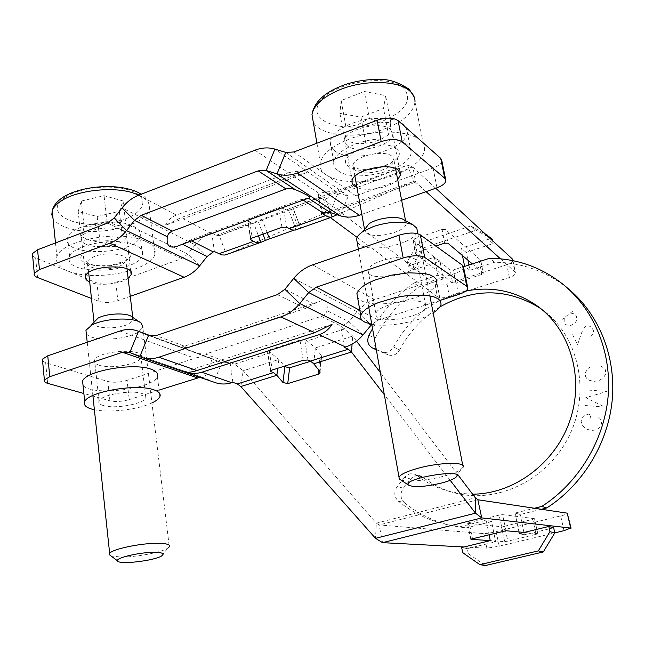 <?xml version="1.0" encoding="UTF-8"?>
<svg xmlns="http://www.w3.org/2000/svg" width="645" height="645" viewBox="0 0 645 645"><rect width="100%" height="100%" fill="white"/><g stroke="black" fill="none" stroke-linecap="round" stroke-linejoin="round"><path stroke-width="0.48" stroke-dasharray="3.23 2.42" d="M176.319 215.099C171.385 217.002 167.708 220.437 165.297 225.403L181.084 217.623L292.919 175.795L306.56 172.658C299.981 170.861 294.015 170.949 288.654 172.916L176.319 215.099L138.723 195.169M306.56 172.658L165.297 225.403M500.488 258.822L514.879 271.811L515.46 272.916C515.307 274.633 513.275 276.173 509.356 277.519L449.339 296.684C444.034 298.151 440.019 298.151 437.302 296.676L435.069 284.002L323.734 199.555L317.671 197.894L219.268 235.683L216.188 235.28L211.762 232.926L210.697 233.313C204.723 235.554 199.547 239.4 195.161 244.834L207.061 256.541M321.484 213.124L318.235 194.04L319.38 193.621C325.806 191.323 332.03 191.097 338.053 192.928L348.252 196.144L340.278 215.801M318.235 194.04L322.202 196.701L324.887 197.297L407.656 165.136L412.929 167.192L435.714 188.227M293.169 208.73L291.467 209.319L298.603 228.499L300.546 227.846L293.169 208.73L288.879 210.391L286.049 209.859L283.631 208.351L286.662 227.242M281.954 227.306L278.938 208.391L283.631 208.351M278.938 208.391L249.373 219.195L252.211 237.981M250.849 238.755L247.728 220.477L249.373 219.195M248.204 221.267L250.728 222.71L253.678 223.178L258.218 221.428L262.991 234.111M308.681 198.128L301.892 199.257L190.073 240.125L181.084 244.705M267.183 232.603L262.402 219.881L291.467 209.319M298.603 228.499L293.741 230.233M262.402 219.881L258.218 221.428M416.976 252.437L415.509 253.606L413.163 239.98L414.622 238.795L416.976 252.437L435.883 246.084M444.59 243.157L442.099 229.443L414.622 238.795M442.099 229.443L445.397 229.507L447.896 243.213M472.334 263.902L483.081 273.004L480.598 260.032L445.397 229.507M480.598 260.032L479.275 261.499L481.75 274.447L483.081 273.004M481.75 274.447L455.62 282.889L453.266 270.005L468.907 264.893M472.221 263.805L479.275 261.499M453.266 270.005L450.21 269.981L452.556 282.873L455.62 282.889M452.556 282.873L415.735 254.009M413.389 240.4L450.21 269.981M509.356 277.519L506.809 264.732C510.711 263.37 512.735 261.814 512.872 260.056M330.369 217.583L325.902 214.277L323.734 199.555L412.929 167.192L415.574 182.18L426.055 191.646M506.809 264.732L447.066 284.058L449.339 296.684M435.069 284.002C437.778 285.517 441.777 285.533 447.066 284.058M437.302 296.676L357.145 237.384M285.775 152.413L348.252 196.144L355.855 195.87L433.045 168.055C438.487 165.975 441.414 163.556 441.833 160.79M338.004 170.611C354.137 183.97 411.204 169.732 411.179 152.131C409.857 141.94 397.675 137.699 374.616 139.409C353.847 141.948 334.916 152.607 333.763 161.943C333.32 165.314 334.739 168.2 338.004 170.611M32.629 255.759L35.652 257.96L96.927 282.937C102.515 284.719 108.795 284.534 115.761 282.389L181.648 258.645L187.808 254.082L195.161 244.834L122.074 207.9M130.266 296.321L117.874 300.707C110.867 302.828 104.563 303.045 98.959 301.36L91.477 298.458M135.901 245.455C118.882 236.328 72.482 244.286 69.652 256.839C61.92 276.125 138.659 273.649 142.481 254.96C143.48 251.268 141.287 248.091 135.901 245.455M415.574 182.18L413.477 181.422L407.656 165.136L317.671 197.894L323.492 213.672L325.902 214.277L415.574 182.18M337.125 214.769L413.477 181.422L323.492 213.672L226.476 254.606L219.268 235.683L253.678 223.178L258.419 235.748M330.522 212.616L324.887 197.297L288.879 210.391L296.103 229.789L300.328 227.975M397.707 179.745C390.161 187.622 366.844 192.008 356.951 187.421M390.523 129.468C381.542 120.333 344.841 129.121 344.736 140.352L345.196 143.271L347.3 145.762C357.128 154.51 392.805 145.617 392.757 134.353L390.523 129.468M334.473 150.599C350.622 164.435 407.374 150.14 407.237 132.048C405.85 121.566 393.692 117.14 370.738 118.761C350.082 121.236 331.296 132.072 330.2 141.666C329.78 145.125 331.208 148.108 334.473 150.599M128.129 278.261C120.607 284.026 99.403 286.267 90.163 282.228L89.695 282.034M86.043 244.278C97.435 249.881 125.09 244.778 126.638 236.788C127.283 234.361 125.872 232.281 122.413 230.555C111.633 224.71 83.116 229.685 81.439 237.715C80.689 240.327 82.229 242.52 86.043 244.278M133.579 226.347C138.957 229.096 141.158 232.377 140.175 236.175C136.45 255.38 60.017 257.46 67.66 237.658C70.426 224.75 116.6 216.849 133.579 226.347M211.762 232.926L214.39 251.55M401.642 200.281L361.821 214.374M184.285 371.947L332.054 324.29M187.542 347.357L181.93 347.857L197.257 353.541L205.497 354.065L321.299 316.3C324.258 315.22 326.185 313.333 327.063 310.648C329.635 301.134 326.386 298.321 317.34 302.199L305.375 308.439L187.542 347.357L156.082 335.602M151.664 336.206L221.824 362.635L213.898 382.074L204.465 378.075L212.358 358.725L211.471 358.378C206.118 356.475 200.587 356.435 194.863 358.257L127.041 380.365L129.25 399.602C122.05 401.609 115.616 402.02 109.932 400.827L83.882 393.514M240.843 386.524L243.23 370.77L234.522 364.151L230.055 362.482L222.186 362.772L196.693 353.323M356.564 341.173L352.71 336.093L344.825 328.886L340.866 326.934L348.969 321.742L357.088 311.849L371.173 325.007M319.662 371.141L321.226 355.282L315.357 347.921L307.189 340.923L304.754 339.826L307.996 360.023M303.158 360.289L299.933 340.06L304.754 339.826M299.933 340.06L269.167 349.929L272.206 370.012M270.771 370.682L267.433 351.025L269.167 349.929M267.893 351.638L270.432 352.67L278.874 359.475L284.461 366.158M310.777 361.208L319.864 358.362L318.711 369.964M321.226 355.282L321.549 357.016L319.864 358.362M502.632 531.287L499.117 515.137L502.544 514.629L506.059 530.754M499.117 515.137L469.109 522.611L472.495 538.639M470.923 539.131L467.415 523.232L469.109 522.611M467.585 523.329L501.439 526.723L504.688 541.639L490.232 540.639L495.618 541.8L491.611 521.603L465.892 527.973L452.121 525.756C434.254 521.66 418.347 513.968 404.391 502.665L398.271 501.141C394.063 496.787 393.716 491.917 397.215 486.532L403.335 488.192C399.868 493.53 400.222 498.351 404.391 502.665M504.688 541.639L507.849 541.139L504.592 526.231L501.439 526.723M504.592 526.231L532.762 519.322L536.132 534.326L507.849 541.139M536.132 534.326L537.857 533.746L534.479 518.717L532.762 519.322M534.358 518.644L502.544 514.629M524.167 532.431L537.737 533.689M382.55 542.655L379.131 524.957L483.726 533.6C486.298 533.633 490.426 532.988 496.094 531.665L560.642 515.895C564.923 514.823 567.253 514 567.64 513.42M496.094 531.665L499.238 546.194L486.846 548.194L483.726 533.6M464.045 546.984L486.846 548.194M499.238 546.194L554.764 532.883M42.586 360.99L45.65 362.724L107.796 381.477C113.464 382.767 119.873 382.396 127.041 380.365M159.065 390.088L129.25 399.602M159.871 396.667L157.396 376.503C153.929 389.185 90.356 396.74 83.011 385.138M440.301 300.328L378.22 320.146L371.786 324.314M441.067 304.214L436.802 282.502C436.036 296.773 376.954 310.6 360.918 300.457L357.604 297.619M293.741 278.366L357.088 311.849C361.934 306.036 367.747 301.981 374.543 299.707L454.322 273.706C459.95 271.771 463.029 269.634 463.562 267.288M477.848 499.754L379.131 524.957L376.333 523.168L375.519 538.317M450.202 480.315L384.323 394.716M277.753 368.263L278.874 359.475L243.23 370.77L376.333 523.168L475.357 497.811M457.603 474.397L380.381 372.576M99.177 365.264C110.747 369.359 139.239 364.119 141.045 357.564C146.359 347.768 97.822 350.267 94.605 360.112C93.783 362.264 95.307 363.982 99.177 365.264M103.563 405.616C99.669 404.504 98.153 402.956 99.008 400.956C100.999 394.869 130.725 389.62 141.69 393.418C145.206 394.522 146.592 395.998 145.843 397.844C143.956 403.907 115.181 409.188 103.563 405.616M151.946 402.932C138.417 409.551 109.424 413.026 94.388 409.736M199.894 377.349L203.804 377.825L129.822 352.476M139.78 356.725L215.599 382.719M230.055 362.482L232.861 382.364M415.533 259.564C406.681 252.413 368.609 261.048 368.077 270.271C364.667 282.736 416.775 275.528 417.621 263.483L415.533 259.564M423.91 303.142L425.95 306.722C425.361 315.244 387.984 323.83 378.26 317.743L376.22 315.961L375.89 313.784C376.575 305.279 415.106 296.692 423.91 303.142M371.778 324.298C388.08 327.587 419.177 321.782 433.166 312.825M344.341 347.357L340.866 326.934M388.266 354.895C392.91 356.298 396.683 354.677 399.578 350.033L393.579 347.026C390.66 351.71 386.855 353.347 382.179 351.944L388.266 354.895L378.825 351.025M393.579 347.026C409.889 317.227 433.964 298.562 465.811 291.032M472.6 494.175L459.683 493.361L447.154 490.748C436.068 487.547 426.022 482.452 417.025 475.454L422.975 477.244C431.908 484.169 441.865 489.224 452.863 492.393C495.352 504.898 547.065 480.944 568.922 436.375C591.086 391.967 578.734 336.368 543.017 310.221L540.776 308.6M439.922 306.907C422.66 317.461 409.212 331.836 399.578 350.033M368.924 335.287L375.1 338.375C372.883 343.874 373.995 348.034 378.422 350.848M375.1 338.375C385.904 317.485 400.73 300.256 419.581 286.678L443.47 278.906L439.946 261.152L413.969 269.755L413.131 265.361L407.334 261.539L417.791 243.923L423.491 247.922L413.131 265.361M423.491 247.922L475.978 230.241L470.721 225.992L485.056 233.78M492.208 239.061L475.978 230.241M492.562 240.714L493.159 243.528L466.335 252.413L467.931 260.177M468.931 265.022L470.012 270.271L494.642 262.257C522.377 262.515 547.194 271.561 569.075 289.395M541.349 509.284L520.217 514.516L515.073 513.057L534.439 508.244M553.676 527.787L524.393 534.858L523.909 532.488M523.893 532.399L520.217 514.516M462.65 552.652L468.294 553.676L485.371 565.552M468.294 553.676L467.327 548.629L495.618 541.8M403.335 488.192L410.728 479.05L404.673 477.292C407.374 474.212 410.575 473.124 414.259 474.027L417.025 475.454M422.975 477.244L420.226 475.825C416.565 474.93 413.397 476.002 410.728 479.05M404.673 477.292L397.215 486.532M376.277 349.526L382.179 351.944M465.892 527.973L460.264 526.683L486.209 520.233L489.039 534.6M398.271 501.141C412.324 512.549 428.353 520.322 446.372 524.45L460.264 526.683M443.47 278.906L437.899 275.173L413.816 283.05L419.581 286.678M491.611 521.603L486.209 520.233M494.642 262.257L489.507 258.29M470.012 270.271L464.658 266.417M413.816 283.05C396.909 295.217 383.162 310.406 372.552 328.628M470.721 225.992L417.791 243.923M413.969 269.755L408.172 265.974L434.359 257.25L437.899 275.173M407.334 261.539L408.172 265.974M467.327 548.629L461.683 547.549M518.935 531.94L515.073 513.057M524.393 534.858L519.273 533.609M439.946 261.152L434.359 257.25M462.433 255.517L460.981 248.389L488.031 239.384L487.273 235.836M466.335 252.413L460.981 248.389M493.159 243.528L488.031 239.384M403.818 219.695L406.116 223.622C405.882 232.006 374.801 239.416 366.562 233.111L364.441 229.693M400.303 172.763C415.251 165.991 423.338 158.331 424.555 149.785C427.603 132.628 382.977 125.622 348.953 139.239C331.804 146.141 322.258 154.058 320.315 163C316.413 181.503 361.119 187.929 394.418 175.109L400.166 172.82M357.185 242.351L359.668 244.761C371.851 253.678 416.904 242.915 417.267 230.886M400.432 479.711C405.858 482.46 427.014 480.702 443.486 476.244C451.831 473.994 457.724 471.672 461.151 469.254L463.11 467.093L462.788 465.448M341.181 100.539L339.915 113.351L360.958 117.124L383.525 108.449L385.613 95.613L364.312 91.469L341.181 100.539L346.01 127.291L357.967 124.646L369.343 118.349L364.312 91.469M339.915 113.351L344.648 139.675C345.526 138.03 345.978 133.902 346.01 127.291M360.958 117.124L365.771 143.174C359.249 144.391 352.202 143.222 344.648 139.675M369.343 118.349C377.019 122.066 384.146 123.348 390.733 122.195L385.613 95.613M390.733 122.195C390.443 128.806 389.709 132.951 388.532 134.62L383.525 108.449M388.532 134.62C381.34 139.86 373.753 142.706 365.771 143.174M132.048 316.929L133.072 320.025L128.798 323.838C118.091 329.813 92.372 328.918 93.823 322.452M137.651 238.577C110.351 230.829 60.469 242.133 56.881 256.734C54.914 264.466 61.356 270.061 76.207 273.528C104.845 280.277 151.833 268.892 154.937 254.219C156.501 247.422 150.737 242.206 137.651 238.577M86.317 333.739C87.897 335.892 91.38 337.44 96.774 338.383C111.254 340.149 124.517 338.415 136.555 333.191L142.868 327.644L169.304 546.855L167.603 548.266C161.016 552.547 135.579 557.288 120.551 557.038L110.972 555.901M97.185 216.486L119.309 211.286L123.058 200.95L104.071 195.677L81.302 201.063L78.182 211.528L97.185 216.486L99.951 241.077L90.655 240.448L80.859 236.441L78.182 211.528M119.309 211.286L122.211 235.901L108.223 240.722L99.951 241.077M123.058 200.95L126.041 225.895C125.009 231.523 123.735 234.861 122.211 235.901M80.859 236.441C82.149 235.393 83.213 232.015 84.052 226.322L81.302 201.063M84.052 226.322C91.929 226.814 99.572 225.024 106.973 220.953L104.071 195.677M106.973 220.953C113.681 224.895 120.043 226.54 126.041 225.895M598.471 417.049L600.019 418.532L601.616 423.136L600.422 426.942L596.448 429.925L591.231 430.465L586.628 429.102L582.637 425.861L581.081 421.282L582.274 417.509L583.781 415.888L588.337 414.122L591.094 414.92L589.603 419.645M584.846 405.495L605.026 407.1L585.765 397.715L606.832 391.442L586.684 389.951M600.173 365.868L604.292 368.182L605.437 369.964L605.8 373.818L603.269 378.083L598.633 380.703L593.835 381.389L588.877 380.147L586.789 378.502L585.66 376.72L585.321 372.891L587.829 368.65L589.651 367.416M590.82 336.416L592.989 334.175L593.432 332.868L593.465 330.74L591.812 327.41L588.861 325.862L586.732 325.975L585.023 326.918L581.984 331.748L577.525 344.744L571.833 333.118M572.704 311.172L561.98 319.549M570.398 312.97L574.856 314.083L576.485 316.276L576.34 321.008L574.574 323.54L570.188 325.806L565.738 324.669L564.125 322.468L564.278 317.759M210.697 233.313L181.084 217.623M292.919 175.795L319.38 193.621M322.202 196.701L286.049 209.859M250.728 222.71L216.188 235.28M303.231 200.119L301.892 199.257M190.073 240.125L191.565 240.883M512.63 260.604L514.879 271.811M437.02 187.768L433.045 168.055M355.855 195.87L293.927 151.97M35.652 257.96L37.523 277.511M98.959 301.36L96.927 282.937M107.546 223.073L181.648 258.645M115.761 282.389L117.874 300.707M332.119 216.954L331.514 217.172M260.903 242.335L260.225 242.576M330.119 212.487L338.053 192.928L274.915 149.1M254.944 150.196L288.654 172.916M199.644 265.845L187.808 254.082L114.141 218.034M149.213 335.731L181.745 347.784M228.951 362.829L205.497 354.065M321.299 316.3L342.052 326.555M344.825 328.886L307.189 340.923M270.432 352.67L234.522 364.151M362.974 334.957L348.969 321.742L327.063 310.648M313.728 363.796L315.357 347.921L352.71 336.093L352.089 344.14M564.044 530.658L560.642 515.895M109.932 400.827L107.796 381.477M45.65 362.724L47.617 383.34M359.846 310.35L378.22 320.146M458.514 294.515L454.322 273.706M119.938 331.022L194.863 358.257M374.543 299.707L312.632 264.853M368.11 323.411L362.305 320.396M314.01 304.037L284.897 289.283M277.414 294.628L305.375 308.439M355.145 170.014L353.017 165.628C353.17 156.429 384.452 148.995 392.112 156.388L394.006 160.412C393.958 169.635 363.417 177.133 355.145 170.014M396.514 148.939C383.041 136.345 331.917 155.622 348.872 166.587C362.675 178.189 411.445 160.452 396.514 148.939M414.219 97.097L414.985 101.975C413.501 112.464 403.681 121.316 385.525 128.54C357.725 139.505 320.122 136.538 313.252 121.97M404.02 88.47C388.653 72.369 329.329 82.826 318.856 103.49C307.189 123.735 349.114 134.45 382.122 121.341C405.399 111.246 412.695 100.281 404.02 88.47M121.897 264.966C110.859 271.698 84.148 269.465 87.51 261.902L91.445 257.992C102.515 251.082 129.435 253.453 126.065 260.846L121.897 264.966M86.341 251.792C65.863 263.216 107.078 272.206 125.622 260.935C133.894 255.404 132.693 250.921 122.01 247.47C109.037 245.181 97.145 246.616 86.341 251.792M138.901 195.096C147.141 199.087 150.616 203.909 149.317 209.552C146.391 225.21 99.943 236.699 71.522 229.048C62.089 226.669 55.922 223.106 53.011 218.357M65.693 196.862C42.554 211.213 70.619 228.282 105.554 223.638C140.674 219.937 156.937 197.942 127.831 189.727C110.029 184.268 79.593 187.711 65.693 196.862M293.402 208.625L300.546 227.846M247.728 220.477L250.558 239.231M413.163 239.98L415.509 253.606M480.767 260.346L483.25 273.311M512.993 260.677L515.46 272.916M445.614 179.326L445.888 180.648M344.736 140.352L352.041 181.027M392.757 134.353L400.037 172.159M330.2 141.666L333.763 161.943M407.237 132.048L411.179 152.131M130.814 271.803L126.638 236.788M85.567 276.1L81.439 237.715M142.481 254.96L140.175 236.175M69.652 256.839L67.66 237.658M317.34 302.199L180.89 347.365M197.257 353.541L222.186 362.772M320.081 371.988L321.549 357.016M270.457 371.069L267.433 351.025M470.785 539.236L467.415 523.232M537.857 533.746L534.479 518.717M467.851 288.275L467.625 287.186M145.843 397.844L141.045 357.564M99.008 400.956L94.605 360.112M211.471 358.378L151.72 336.206M203.804 377.825L129.121 352.21M148.898 335.618L181.93 347.857M368.077 270.271L375.89 313.784M417.621 263.483L425.95 306.722M447.154 490.748L452.863 492.393M538.253 306.649L543.017 310.221M420.226 475.825L414.259 474.027M446.372 524.45L452.121 525.756M354.927 176.206L353.017 165.628C352.388 165.378 352.517 165.87 353.404 167.095C356.878 169.474 367.352 170.191 375.592 168.522C386.46 165.072 391.717 162.959 391.362 162.185L394.006 160.412L395.57 168.587M406.116 223.622L405.544 220.655M455.289 477.743L461.151 469.254M358.394 249.139L368.747 307.246M417.815 233.732L429.876 295.878M316.913 143.206L320.315 163M414.985 101.975L424.555 149.785M88.671 272.561L87.156 261.717C85.591 261.475 86.446 262.257 89.728 264.047C96.613 266.143 104.974 266.24 114.802 264.337L125.735 260.661L127.017 268.884M133.072 320.025L132.757 317.405M139.739 322.137L141.448 323.298M161.637 555.909L167.603 548.266M87.22 342.253L92.872 395.49M154.937 254.219L149.317 209.552C149.93 203.32 147.189 198.225 141.086 194.25M55.486 242.939L56.881 256.734M93.807 241.012L104.829 243.762L108.223 240.722"/><path stroke-width="0.97" d="M91.477 298.458L37.523 277.511C34.782 276.399 33.701 275.004 34.29 273.319L39.466 269.562L37.571 249.776L107.546 223.073L114.141 218.034L126.484 230.596L134.499 220.397L122.074 207.9C126.807 201.941 132.354 197.692 138.723 195.169L254.944 150.196C261.838 147.584 268.497 147.221 274.915 149.1L266.167 170.506L276.987 173.924L285.775 152.413L293.927 151.97L377.14 120.228L381.187 141.634C390.346 138.715 397.352 138.804 402.222 141.892L444.76 178.27L445.888 180.648C445.445 183.341 442.486 185.712 437.02 187.768L401.642 200.281M286.009 188.945L290.508 188.356L295.176 189.549C307.778 195.016 312.285 197.878 308.681 198.128L181.084 244.705C170.554 249.583 165.975 246.938 167.345 236.763C167.942 234.095 169.595 232.208 172.296 231.087L286.009 188.945L258.161 170.877L266.167 170.506L295.176 189.549M361.821 214.374L359.346 215.253C352.702 217.534 346.349 217.72 340.278 215.801L330.119 212.487L322.629 212.713L321.484 213.124L328.071 216.986L331.304 217.228L337.125 214.769M260.225 242.576L225.024 255.033L221.783 254.912L214.39 251.55L213.318 251.929L207.061 256.541L199.644 265.845C195.217 271.303 190.041 275.109 184.123 277.261L130.266 296.321M262.991 234.111L265.369 240.432L260.451 242.512L258.016 242.81L255.291 242.197L251.034 240.005L250.849 238.755M331.514 217.172L295.241 230.08L291.83 229.918L286.662 227.242L281.954 227.306L252.211 237.981L250.558 239.231L251.034 240.005M293.741 230.233L269.529 238.86L267.183 232.603M265.369 240.432L269.529 238.86M435.883 246.084L444.59 243.157L447.896 243.213L472.334 263.902M468.907 264.893L472.221 263.805M512.993 260.677L512.291 258.927L512.63 260.604M435.714 188.227L512.291 258.927M426.055 191.646L500.488 258.822M357.145 237.384L330.369 217.583M445.614 179.326L441.833 160.79L440.696 158.331L398.086 120.631C393.216 117.422 386.234 117.285 377.14 120.228M37.571 249.776L32.419 253.614L32.629 255.759M356.951 187.421C353.371 185.865 351.735 183.728 352.041 181.027C352.283 170.401 389.403 161.661 398.352 170.191L400.537 174.779L397.707 179.745M381.187 141.634L297.409 172.997C290.258 175.593 283.453 175.908 276.987 173.924L340.278 215.801M285.775 152.413L274.915 149.1M89.695 282.034C86.196 280.438 84.826 278.463 85.567 276.1C88.534 264.789 136.168 263.483 131.161 274.673L128.129 278.261M199.644 265.845L126.484 230.596C121.712 236.586 116.165 240.787 109.86 243.205L39.466 269.562M122.074 207.9L114.141 218.034M258.161 170.877L141.207 215.301L134.499 220.397L167.345 236.763M314.776 332.675L332.054 324.29C328.942 329.393 324.604 332.844 319.049 334.658L201.78 372.246C196.596 373.866 190.767 373.769 184.285 371.947C187.55 372.673 191.775 372.205 196.951 370.561L314.776 332.675L280.881 316.913C288.138 314.454 294.426 309.995 299.764 303.545L308.705 292.556L293.741 278.366C299.014 271.948 305.311 267.441 312.632 264.853L398.892 235.24L403.19 257.968C412.679 255.202 419.855 255.033 424.716 257.452L466.795 286.332L467.851 288.275C467.294 290.532 464.182 292.612 458.514 294.515L440.301 300.328M384.323 394.716L351.477 352.025L348.3 349.195L344.341 347.357L345.535 346.986C352.267 344.809 358.08 340.802 362.974 334.957L371.786 324.314M282.953 382.477L287.735 383.622L289.621 367.827L284.897 366.683L282.953 382.477L276.858 375.293L240.843 386.524L237.336 383.928L232.861 382.364L231.749 382.711C226.153 384.42 220.775 384.42 215.599 382.719L139.78 356.725L148.511 335.464L138.514 331.32L129.822 352.476L122.373 352.291L49.762 376.68L47.754 355.806L42.417 359.192L42.586 360.99M277.753 368.263L276.858 375.293L273.456 372.625L270.916 371.649L270.771 370.682M352.089 344.14L351.477 352.025L313.728 363.796L310.43 361.047L307.996 360.023L303.158 360.289L272.206 370.012L270.457 371.069L270.916 371.649M318.711 369.964L318.291 374.213L287.735 383.622M289.621 367.827L310.777 361.208M318.291 374.213L319.993 372.875L319.662 371.141L313.728 363.796M524.167 532.431L506.059 530.754L470.923 539.131M489.039 534.6L490.232 540.639L470.963 539.309M240.843 386.524L375.519 538.317L382.55 542.655L464.045 546.984M554.764 532.883L564.044 530.658L570.68 528.07L481.734 517.903L475.494 513.186L450.202 480.315M571.067 528.191L567.229 513.162L477.848 499.754L481.734 517.903L382.55 542.655M83.882 393.514L47.617 383.34C44.828 382.517 43.755 381.397 44.384 379.978L49.762 376.68M199.894 377.349L159.065 390.088M83.011 385.138L82.584 381.026C85.777 370.827 133.692 362.498 150.906 369.133C156.364 371.036 158.525 373.487 157.396 376.503M467.625 287.186L463.562 267.288L462.497 265.256L420.322 234.877C415.453 232.321 408.309 232.442 398.892 235.24M362.305 320.396L308.705 292.556L316.332 287.146L403.19 257.968M357.604 297.619L356.903 293.612L358.612 290.282L362.184 286.84L367.473 283.453L374.237 280.285L390.822 275.262L408.608 272.811L423.991 273.416L429.804 274.834L433.98 276.907L436.334 279.503L436.802 282.502M375.519 538.317L475.494 513.186L475.357 497.811L477.848 499.754M284.461 366.158L284.897 366.683M475.357 497.811L457.603 474.397M380.381 372.576L356.564 341.173M94.388 409.736C86.43 408.011 83.213 405.318 84.729 401.65C87.986 391.854 136.151 383.461 153.397 389.677C158.863 391.442 161.024 393.781 159.871 396.667C158.904 398.795 156.267 400.884 151.946 402.932M47.754 355.806L119.938 331.022C126.041 328.974 131.919 328.95 137.57 330.958L151.664 336.206M129.822 352.476L139.78 356.725M149.213 335.731L156.082 335.602L277.414 294.628L284.897 289.283L299.764 303.545L362.974 334.957M280.881 316.913L158.759 357.233C152.776 359.152 147.052 359.217 141.577 357.411M433.166 312.825C437.882 309.89 440.511 307.02 441.067 304.214L440.624 301.344L438.286 298.869L434.117 296.926L428.296 295.612L412.848 295.16L403.988 296.055L394.966 297.659L378.276 302.618L371.456 305.714L366.118 309.011L362.498 312.341L360.757 315.542C360.152 318.178 361.474 320.355 364.731 322.073L371.778 324.298M293.741 278.366L284.897 289.283M465.811 291.032C492.224 285.904 516.371 291.105 538.253 306.649C570.575 330.498 584.572 378.413 569.785 420.943C555.143 463.505 513.751 494.062 472.6 494.175M540.776 308.6C508.042 288.178 474.422 287.614 439.922 306.907M485.056 233.78L492.208 239.061L492.562 240.714M467.931 260.177L468.931 265.022M534.439 508.244L541.897 506.39C578.267 483.057 603.817 441.059 608.025 397.352C612.081 353.613 594.875 311.092 564.568 285.582L569.075 289.395C599.132 314.687 616.209 356.798 612.218 400.077C608.082 443.333 582.806 484.863 546.791 507.938L541.349 509.284M549.935 531.665L548.831 526.457L553.676 527.787L554.773 532.939L549.935 531.665L538.325 550.878L543.284 551.951L554.773 532.939M543.284 551.951L485.371 565.552L479.872 564.649L462.65 552.652L461.683 547.549L490.232 540.639M372.262 347.865L376.333 349.84L372.262 347.865C367.795 345.035 366.691 340.834 368.924 335.287L372.552 328.628M372.665 348.05L376.277 349.526M541.897 506.39L546.791 507.938M564.568 285.582C542.493 267.611 517.475 258.508 489.507 258.29L464.658 266.417L462.433 255.517M548.831 526.457L519.273 533.609L518.935 531.94M479.872 564.649L538.325 550.878M487.273 235.836L487.072 234.877M364.441 229.693L369.013 223.815C377.317 218.018 396.304 215.511 403.085 219.292L403.818 219.695M417.815 233.732L416.799 228.161L412.969 224.774C402.964 220.88 389.886 221.412 373.737 226.379L363.087 231.426C359.257 233.982 357.096 236.513 356.588 239.013L357.185 242.351M441.922 482.96C424.958 486.902 413.8 487.612 408.454 485.096C401.883 478.147 469.496 467.577 455.289 477.743C452.717 479.525 448.267 481.267 441.922 482.96M463.11 467.093C466.166 461.731 439.463 462.272 418.025 468.262C407.003 471.342 400.666 474.293 398.997 477.106L399.271 478.937L400.432 479.711M93.823 322.452L98.04 318.13C106.78 313.172 127.654 312.478 132.048 316.929L139.739 322.137M142.868 327.644L141.448 323.298C135.232 316.889 104.522 317.929 91.743 325.153L85.946 330.288L86.317 333.739M155.163 552.322C162.669 552.555 164.83 553.749 161.637 555.909C154.324 560.86 118.035 564.98 117.559 560.836C115.447 557.764 141.07 551.943 155.163 552.322M169.304 546.855C170.578 544.743 167.2 543.558 159.162 543.316C142.658 542.759 112.254 548.968 109.65 553.386L109.328 554.668L110.972 555.901M308.407 198.233L330.119 212.487M322.629 212.713L303.231 200.119M191.565 240.883L213.318 251.929M218.824 253.808L253.558 241.391M289.089 228.685L325.451 215.688M207.061 256.541L182.358 244.237M258.419 235.748L260.903 242.335M440.696 158.331L444.76 178.27M402.222 141.892L398.086 120.631M297.409 172.997L359.346 215.253M184.123 277.261L109.86 243.205M141.207 215.301L172.296 231.087M330.522 212.616L332.119 216.954M345.535 346.986L319.049 334.658M201.78 372.246L231.749 382.711M237.336 383.928L273.456 372.625M310.43 361.047L348.3 349.195M567.229 513.162L570.68 528.07M197.459 377.833L122.373 352.291M424.716 257.452L420.322 234.877M462.497 265.256L466.795 286.332M316.332 287.146L359.846 310.35M158.759 357.233L196.951 370.561M371.173 325.007L368.11 323.411M313.252 121.97L311.978 114.576C313.776 105.07 323.121 96.774 339.996 89.671C365.312 79.262 399.803 80.496 410.502 91.671C413.663 94.734 415.154 98.169 414.985 101.975M53.011 218.357L51.793 214.664L52.245 210.81C53.462 207.263 56.575 203.893 61.589 200.708C77.295 190.364 111.932 186.437 132.04 192.589L138.901 195.096M32.419 253.614L34.29 273.319M400.037 172.159L400.537 174.779M131.161 274.673L130.814 271.803M319.993 372.875L320.081 371.988M44.384 379.978L42.417 359.192M84.729 401.65L82.584 381.026M151.72 336.206L137.57 330.958M356.903 293.612L360.757 315.542M405.544 220.655L395.57 168.587M364.49 229.169L354.927 176.206M369.013 223.815L363.087 231.426M403.085 219.292L412.969 224.774M408.454 485.096L399.271 478.937M356.588 239.013L358.394 249.139M368.747 307.246L398.997 477.106M429.876 295.878L462.788 465.448M316.913 143.206L311.978 114.576C314.188 101.281 325.943 91.05 347.26 83.89C359.023 80.415 370.633 78.988 382.082 79.601C389.661 79.343 398.707 82.568 409.204 89.26L414.219 97.097M132.757 317.405L127.017 268.884M94.009 321.75L88.671 272.561M97.508 318.42L90.977 325.572M117.559 560.836L109.328 554.668M85.946 330.288L87.22 342.253M92.872 395.49L109.65 553.386M141.086 194.25C137.304 191.476 130.943 189.267 122.01 187.622C98.395 184.252 73.57 189.799 62.275 197.797C56.663 201.619 53.317 205.957 52.245 210.81L55.486 242.939"/></g></svg>
